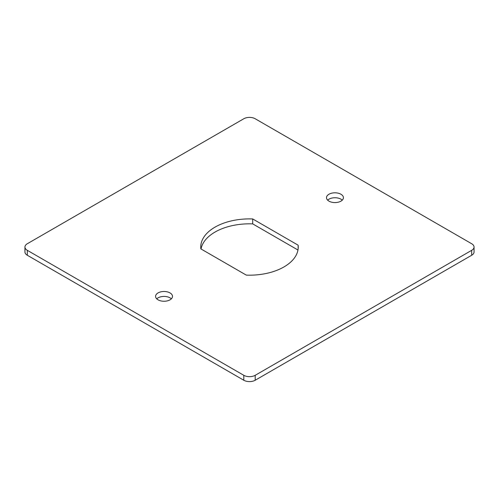 <?xml version="1.0" encoding="UTF-8"?>
<svg xmlns="http://www.w3.org/2000/svg" width="499" height="499" viewBox="0 0 499 499"><rect width="100%" height="100%" fill="white"/><g stroke="black" fill="none" stroke-linecap="round" stroke-linejoin="round"><path stroke-width="0.75" d="M170.022 292.919A8.458 4.884 0 0 0 160.803 291.859A8.458 4.884 0 0 0 155.582 296.369A8.458 4.884 0 0 0 158.058 299.824A8.458 4.884 0 0 0 167.277 300.885A8.458 4.884 0 0 0 172.504 296.369A8.458 4.884 0 0 0 170.022 292.919M156.742 298.839A8.458 4.884 180 0 1 170.022 297.853A8.458 4.884 180 0 1 171.344 298.839M340.942 194.242A8.458 4.884 0 0 0 331.723 193.182A8.458 4.884 0 0 0 326.496 197.698A8.458 4.884 0 0 0 328.978 201.147A8.458 4.884 0 0 0 338.197 202.207A8.458 4.884 0 0 0 343.418 197.698A8.458 4.884 0 0 0 340.942 194.242M327.656 200.161A8.458 4.884 180 0 1 340.942 199.176A8.458 4.884 180 0 1 342.258 200.161M471.692 243.743L255.195 118.756A8.059 4.653 0 0 0 243.805 118.756L27.308 243.743A8.059 4.653 0 0 0 24.95 247.03A8.059 4.653 0 0 0 27.308 250.323L243.805 375.31A8.059 4.653 0 0 0 255.195 375.31L471.692 250.323A8.059 4.653 0 0 0 474.05 247.03A8.059 4.653 0 0 0 471.692 243.743M27.308 250.323L27.308 255.257L243.805 380.244L243.805 375.31M255.195 375.31L255.195 380.244L471.692 255.257L471.692 250.323M246.294 275.117A48.746 28.144 0 0 0 298.246 247.03A48.746 28.144 0 0 0 298.14 245.184L252.706 218.949A48.746 28.144 0 0 0 200.754 247.03A48.746 28.144 0 0 0 200.86 248.882L246.294 275.117M201.028 248.982A48.746 28.144 180 0 1 252.706 223.883L297.972 250.018M474.05 247.03L474.05 251.97A8.059 4.653 180 0 1 471.692 255.257M255.195 380.244A8.059 4.653 180 0 1 243.805 380.244M27.308 255.257A8.059 4.653 180 0 1 24.95 251.97L24.95 247.03M298.14 248.882L298.14 245.184M252.706 223.883L252.706 218.949"/></g></svg>
